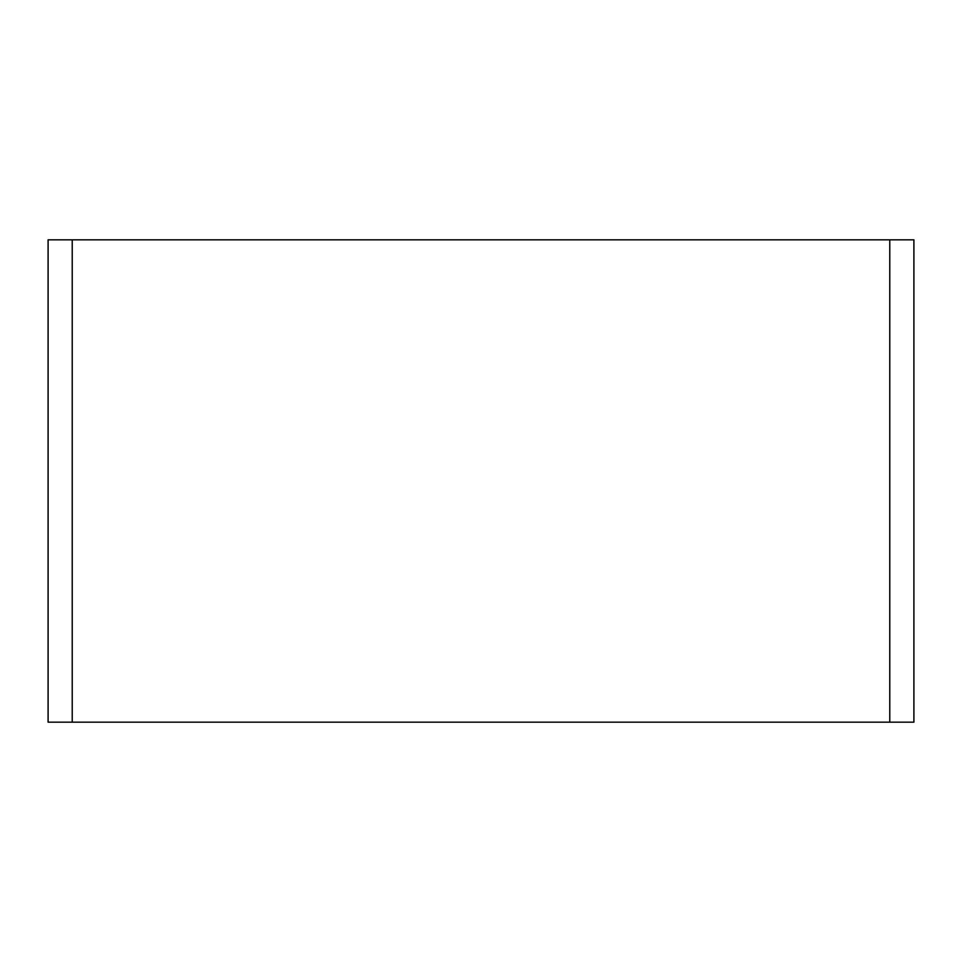 <?xml version="1.0" encoding="UTF-8"?>
<svg xmlns="http://www.w3.org/2000/svg" width="962" height="962" viewBox="0 0 962 962"><rect width="100%" height="100%" fill="white"/><g stroke="black" fill="none" stroke-linecap="round" stroke-linejoin="round"><path stroke-width="1.44" d="M72.222 239.827L48.1 239.827L48.1 722.173L72.222 722.173L72.222 239.827L889.778 239.827L889.778 722.173L913.9 722.173L913.9 239.827L889.778 239.827M889.778 722.173L72.222 722.173"/></g></svg>
